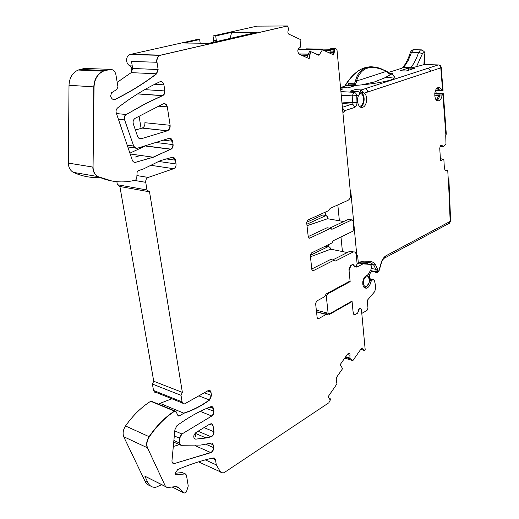 <?xml version="1.0" encoding="UTF-8"?>
<svg xmlns="http://www.w3.org/2000/svg" width="519" height="519" viewBox="0 0 519 519"><rect width="100%" height="100%" fill="white"/><g stroke="black" fill="none" stroke-linecap="round" stroke-linejoin="round"><path stroke-width="0.78" d="M406.182 70.993L414.772 68.242L408.609 68.054L400 70.779L406.182 70.993M342.43 251.553L340.983 236.969L342.43 251.553M339.387 220.783L337.817 204.914L339.387 220.783M342.858 112.26L344.61 111.87L344.519 110.91L342.43 107.712M361.25 89.943L365.058 88.736L361.282 89.962L363.365 92.771L364.182 93.173C368.14 95.554 367.082 106.038 362.775 107.232C358.493 109.1 355.599 99.758 359.018 94.88L359.628 94.004C360.004 92.927 359.531 92.155 358.214 91.681L350.215 91.182L355.061 89.618L361.263 89.956L355.061 89.618M342.877 112.467L344.61 111.87M358.142 263.795L359.933 262.854L360.549 261.894L358.337 263.055L357.604 255.264L356.832 255.666L350.753 190.953L350.163 189.915M383.496 258.637L448.617 223.637L450.181 221.405L385.87 255.848L381.621 261.355C382.886 258.631 384.3 256.795 385.87 255.848L383.353 258.786M448.727 179.049L448.416 179.243L448.215 178.601L447.767 170.848L447.521 170.433L445.036 170.141M446.288 133.96L445.73 135.615L445.996 144.172L443.181 146.715L441.974 145.404L441.033 145.223L440.274 146.131L439.749 148.291L440.501 160.728L443.849 159.242L444.413 168.766L445.283 170.219L447.521 170.433M446.301 134.097L443.356 93.744L442.156 95.12C441.656 98.136 440.547 100.018 438.827 100.777C434.027 102.768 433.235 88.983 438.101 87.614C439.697 87.186 440.916 88.087 441.766 90.312L442.396 90.78L443.057 90.072M350.753 190.953L350.254 190.882M340.529 87.484L348.093 87.867L355.924 85.376C369.366 84.363 380.745 82.644 390.061 80.224C393.564 78.998 395.186 77.856 394.92 76.806L391.806 73.97L392.662 73.698L389.711 73.588L392.656 73.698M412.177 67.807L403.892 67.275L403.14 67.827L412.177 67.807L424.36 64.531M340.73 89.67L342.897 88.983L340.659 88.872L342.897 88.983M364.98 88.73L438.276 64.92C439.716 65.173 440.56 66.16 440.8 67.872L441.293 67.665C441.046 65.932 440.041 65.018 438.276 64.92L428.13 68.223L431.354 70.993L440.8 67.872L442.603 90.695M428.045 68.216L365.058 88.736C366.544 89.047 367.439 90.137 367.737 91.999L431.354 70.993M441.286 67.593L441.617 72.945L441.131 73.289M437.712 87.782L439.982 90.663L438.75 90.241L436.959 88.334M436.129 99.849L439.749 94.99C439.314 97.721 438.328 99.551 436.797 100.472M435.616 93.368L434.76 93.53M435.188 93.349L443.317 93.79L435.143 93.362M443.849 159.242L440.378 158.73M448.416 179.243L450.181 221.405L450.628 220.873M341.255 95.23L352.226 95.866L353.939 92.324L340.912 91.61L354.062 92.317C355.554 92.635 356.449 93.738 356.761 95.626L356.981 102.477L352.459 102.717L352.226 95.866L356.761 95.626L359.018 94.88M356.41 91.519L354.062 92.317L356.54 91.506M361.711 90.546L360.608 90.488L360.926 92.642C365.525 93.926 365.045 105.649 360.355 107.037M361.892 84.811L374.446 81.957L384.436 77.967L391.806 73.97M350.786 91.214L350.215 91.182M360.608 90.488L361.003 93.686L359.803 93.621M435.921 90.617L436.148 93.394M376.729 272.54L370.274 270.788M370.138 264.379L367.705 263.879L365.837 262.205M359.375 106.278L360.212 106.123C364.189 105.039 364.831 95.165 361.003 93.686M371.708 271.463L370.929 272.41C369.599 273.695 369.1 275.362 369.431 277.412L369.528 278.664M408.609 68.054L408.758 70.169M356.832 255.666L356.332 255.569M340.529 87.536L347.853 87.854L354.717 85.758M354.711 85.674L348.022 85.35L345.706 85.907M390.411 74.801L390.353 74.191L392.072 73.802L389.86 73.724M390.852 74.191L390.807 74.567M348.625 85.376L348.586 83.52L354.354 83.793L355.431 84.454L357.143 80.464L356.099 81.295L355.45 81.165L354.354 83.793L354.568 84.668L355.431 84.454L355.664 85.46M390.307 74.58L386.214 71.401L386.837 71.35M386.214 71.401L360.043 79.939L357.143 80.464M381.251 68.787C375.542 66.633 370.404 66.335 365.83 67.892L365.83 67.892C360.4 70.046 356.942 74.464 355.45 81.165L356.177 81.204M344.973 86.135L345.433 85.363C351.421 75.982 357.727 70.143 364.364 67.846L371.649 66.938M325.173 212.193L325.504 215.366M328.533 244.618L328.754 246.746M347.633 85.473L348.586 83.52M325.076 295.681L326.282 295.979L328.118 313.255L316.331 310.161M326.879 293.585L327.742 293.799L326.282 295.979M349.066 270.594L350.156 281.616L349.3 281.421M327.742 293.799L350.156 281.616M349.086 270.594L350.876 265.533L353.017 264.405L354.633 267.051L356.015 266.338L356.774 267.168L362.989 263.873L370.079 264.372L371.15 265.585L371.429 266.883L371.027 269.439L368.179 274.532L367.004 275.362C364.928 276.127 363.54 278.145 362.839 281.408C362.444 286.047 363.689 288.298 366.57 288.162C368.659 287.403 370.053 285.385 370.748 282.115L371.487 280.669L373.103 279.456L374.446 280.604L375.853 287.039L374.763 291.555L367.27 300.365L367.977 308.098L367.011 310.414L362.385 313.106L361.691 312.367L361.406 309.298L360.355 308.182L358.635 309.142L357.675 313.106L355.606 314.313C354.198 314.449 353.348 313.502 353.056 311.491L352.044 301.065L329.837 313.658L328.118 313.255M359.42 263.12L362.989 263.873M354.14 313.937L353.368 313.736M360.309 262.679L370.079 264.372M182.526 403.042L156.037 392.416L154.818 392.306L153.579 390.736L152.398 384.06L153.734 381.244L119.902 186.509L117.385 184.725L147 189.98L145.742 182.331C145.547 179.957 146.364 178.322 148.194 177.433L173.69 168.707C175.428 167.851 176.213 166.268 176.038 163.952L175.467 160.196C175.007 158.146 173.93 157.186 172.237 157.328L160.436 160.598L143.406 168.967L138.132 170.719L137.126 172.243L136.731 178.536L135.615 180.099C123.022 183.369 110.469 182.201 97.974 176.59C94.795 174.65 93.16 171.484 93.057 167.099L94.049 86.907C94.477 79.284 97.559 74.048 103.3 71.187L109.736 69.501C112.895 69.17 114.946 70.869 115.886 74.593L117.93 86.686L116.84 89.463L111.553 92.726L110.605 96.047L111.008 97.131C111.948 99.194 113.356 99.94 115.224 99.382L115.406 99.298C130.23 91.999 143.977 83.507 156.647 73.808L158.126 69.527L157.004 62.28C156.706 58.932 157.744 56.623 160.118 55.338L287.532 25.95L288.545 28.701L287.824 32.152L288.467 33.962L300.52 39.561L300.851 40.229L300.637 46.898L298.704 48.572L297.848 50.278L297.958 52.172L299.223 54.203L309.181 58.634L310.634 51.602L319.133 55.118L322.455 49.753L333.685 54.949L334.547 50.784L334.1 48.844L335.079 48.481L336.941 49.363L350.591 194.463C350.669 197.298 349.806 199.257 348.009 200.347L330.155 208.346L328.754 210.584L307.773 220.024L306.658 222.508L308.247 236.904L309.603 238.208L330.545 228.373L332.147 229.203L351.876 219.887L353.102 221.165L353.822 228.873L352.81 231.221L333.315 240.699L331.939 242.95L311.394 252.98L310.297 255.458L311.848 269.523L313.132 270.775L333.834 260.266L335.501 260.979L353.374 251.903C354.97 251.644 355.937 252.656 356.274 254.939L357.117 263.905L356.118 266.247L354.646 266.5L353.627 264.833L352.524 264.502L350.643 265.488L348.956 269.432L350.078 281L326.25 293.929L324.245 296.92L316.674 301.046L315.597 303.518L317.161 317.641L318.342 318.802L326.127 314.443L328.488 314.981L352.077 301.584L353.18 312.892L354.944 314.761L357.63 313.126M147 189.98L149.517 191.809L182.37 392.403L181.014 395.322L182.098 401.888L153.514 390.45M361.406 309.298L365.201 349.806L364.409 350.429L363.624 350.033L362.56 348.126L362.028 347.86L361.503 348.268L352.888 360.582L350.319 358.824L349.91 357.961L350.001 353.919L348.457 353.387L347.503 354.127L340.204 364.604L342.585 368.639L336.792 376.995L336.254 379.499L336.941 383.898L328.073 396.782L329.559 399.182L330.298 398.78L330.746 399.189L328.845 402.776L224.442 472.439L222.982 473.056L220.445 471.875L216.287 464.862L215.482 459.691L213.296 457.92C201.956 460.424 190.116 464.284 177.777 469.513L175.059 473.412L176.343 474.801L185.186 473.918L186.418 475.015L188.248 485.959L186.418 491.954L184.764 493.024L183.544 492.674L178.354 487.581L175.461 486.634L167.403 487.536L165.516 486.504L147.474 447.813C146.3 444.309 146.922 440.631 149.336 436.784C156.803 425.924 165.237 417.393 174.65 411.184L175.967 411.463L177.998 415.667L178.893 416.121L183.96 413.228C192.906 410.341 201.456 405.949 209.611 400.045L211.486 395.504L210.999 392.319C210.688 390.826 209.89 390.171 208.606 390.353L184.608 403.873C183.272 404.067 182.435 403.406 182.098 401.888M357.682 313.061L359.362 308.721M213.03 425.541L211.882 423.776L209.942 424.004L195.877 432.574C193.12 435.623 193.042 437.815 195.637 439.152L206.153 437.991L211.162 436.803C213.121 435.895 214.062 434.215 213.99 431.763L213.03 425.541L211.7 423.705M171.14 149.174C172.626 148.2 173.268 146.682 173.08 144.613L172.568 141.246C172.036 138.995 170.842 138.028 168.98 138.365L137.353 148.226C135.68 148.596 134.453 147.863 133.681 146.027L124.631 119.908C124.028 117.592 124.579 115.789 126.279 114.498L146.137 103.398L162.758 95.58C164.361 94.698 165.061 93.154 164.867 90.935L163.933 84.85C163.297 82.307 161.954 81.282 159.897 81.788L159.554 81.944C145.417 88.541 131.45 97.183 117.644 107.868C116.178 109.211 115.731 110.936 116.295 113.051L132.293 160.17C132.955 161.818 134.038 162.538 135.55 162.33L153.332 157.225L170.887 149.141C172.373 148.168 173.015 146.65 172.827 144.58L155.765 142.485M137.619 136.471C138.391 138.339 139.624 139.092 141.311 138.729L167.501 130.762C169.46 129.769 170.336 127.953 170.122 125.293L167.306 106.875C166.677 104.345 165.34 103.32 163.284 103.813L135.083 118.338C133.299 119.649 132.708 121.517 133.325 123.944L137.619 136.471M211.784 416.024C213.335 414.882 214.042 413.312 213.906 411.314L212.998 407.266L212.083 406.604L210.792 406.688C199.62 411.035 188.326 417.373 176.901 425.703L174.89 429.79L171.971 460.658C171.932 462.701 172.717 463.662 174.319 463.551L210.909 452.639C212.79 451.64 213.692 449.973 213.607 447.618L212.965 444.115L211.668 443.031L200.814 445.062L180.82 445.289L179.191 442.856L179.632 438.283L181.922 434.014L211.784 416.024L200.23 411.372M306.638 222.262L322.786 214.97L323.609 215.035M325.497 246.097L326.347 246.48M117.385 184.725L116.859 181.702M144.107 146.929L143.984 146.157M141.084 128.381L139.066 116.042M131.878 71.953L131.138 67.405L130.016 65.855C128.245 65.083 127.136 63.552 126.681 61.261C126.364 58.037 127.382 55.799 129.737 54.56L196.98 39.509L199.659 39.528L184.07 43.012L208.885 43.304L256.548 32.366L231.695 32.366L215.716 35.941L213.03 35.928L256.937 26.138L287.532 25.95M213.03 35.928L213.789 42.182M305.393 49.467L306.716 48.864M152.398 384.06L181.014 395.322M153.734 381.244L182.37 392.403M119.902 186.509L149.517 191.809M135.42 130.048L142.277 128.024C144.23 127.064 145.093 125.3 144.866 122.718L170.122 125.293M195.52 436.369L195.027 433.287M179.191 442.856L173.878 440.488M179.632 438.283L174.306 435.934M306.846 224.234L326.029 215.528L327.405 216.728L327.612 218.733L307.008 225.694M347.308 252.539L330.713 249.185C330.233 247.336 329.286 246.531 327.865 246.785L310.284 255.348M352.031 251.897L350.001 251.222L352.686 252.026L354.146 251.845M328.488 314.981L325.134 314.092L327.093 312.989M316.499 311.692L325.277 314.008M316.525 311.906L326.127 314.443M160.799 55.124L130.418 54.352M199.659 39.528L200.172 43.2M216.436 41.572L215.716 35.941M333.711 51.128L330.194 51.063L329.87 52.374L330.772 48.416L335.079 48.481M343.701 221.535L327.612 218.733M330.713 249.185L310.44 256.775M146.877 145.255L129.906 153.137M179.386 444.647L173.314 446.483M180.099 444.965L173.729 442.117M230.073 38.445L231.695 32.366M330.194 51.063L330.772 48.416M334.1 48.844L330.798 48.792M135.355 157.03L140.467 155.428M308.215 236.599L327.028 227.783L327.703 227.906M331.154 259.695L334.093 260.194M185.186 473.918L182.338 472.562L175.078 473.27M165.587 486.627L144.84 476.15L147.831 482.417C149.466 486.063 152.19 487.665 156.005 487.218L161.688 484.675M147.831 482.417L144.892 480.931L123.717 436.713C122.529 433.281 123.133 429.7 125.527 425.976C132.922 415.466 141.311 407.233 150.685 401.271L151.937 401.459M150.069 485.628C147.694 485.038 145.975 483.468 144.892 480.931M144.84 476.15L165.276 486.381L166.268 487.315M147.474 447.813L123.717 436.713M183.96 413.228L159.995 403.36L171.873 398.767M97.974 176.59L73.276 172.347C70.117 170.446 68.476 167.365 68.359 163.102L69.008 85.265C69.397 77.882 72.433 72.803 78.122 70.033L84.519 68.398L110.781 69.397M100.089 177.524C90.981 178.023 82.041 176.298 73.276 172.347M158.126 69.527L132.656 68.469L131.203 72.634L117.197 82.339M318.186 55.04L319.801 54.132L318.595 55.176M306.911 57.628L309.46 51.569L310.381 51.595L308.941 58.53M354.399 266.448L354.853 266.623M329.552 228.191L348.34 219.355L349.157 219.42M334.547 50.784L333.782 50.771L332.984 54.644M352.077 301.584L351.408 301.422M132.656 68.469L131.515 61.424L156.751 62.267C156.446 58.932 157.484 56.616 159.858 55.332L287.273 25.95M158.529 404.184L159.995 403.36M311.789 268.985L330.441 259.545M332.718 259.948L349.553 251.397M216.287 464.862L205.284 459.899M342.767 111.306L354.535 107.478C354.218 105.565 353.303 104.455 351.791 104.144L342.391 107.31M364.182 93.173L367.737 91.999M356.981 102.477C356.929 105.046 356.112 106.713 354.535 107.478M360.549 261.894L363.501 261.135L369.21 261.232C371.572 261.304 373.615 262.342 375.341 264.346L377.462 268.991L377.988 271.411L376.327 271.8L375.801 269.38L377.462 268.991M381.621 261.355L378.669 271.275L377.988 271.411M442.876 94.075L445.853 134.804M438.912 64.959L423.848 64.518M401.978 68.19L388.368 72.472M342.034 103.502L351.759 104.144L342.034 103.502M441.604 72.822L443.077 90.325M441.766 90.312L439.353 90.196M442.156 95.12L439.749 94.99M442.694 94.153L440.287 94.023M439.963 94.166L434.721 93.894M381.822 261.498L378.87 271.411L377.332 272.67L376.327 271.8L370.417 270.535M368.354 262.251L371.319 263.075L373.868 265.157L375.341 264.346M370.261 264.405L373.868 265.157L375.801 269.38L371.403 268.446M362.671 262.153L368.088 262.238L369.21 261.232M362.379 262.147L363.501 261.135M357.351 264.061L358.337 263.055L357.066 263.308M341.898 102.035L352.459 102.717L351.791 104.144L342.391 107.329M363.365 92.771L360.926 92.642M424.795 54.722L424.289 54.592L423.958 64.486M424.289 54.592C424.004 52.503 423.381 52.205 422.421 53.697L418.593 52.38L411.541 52.263L408.232 60.476L403.892 67.275L402.705 67.671C405.819 63.753 408.336 58.777 410.269 52.737L411.541 52.263L413.5 49.733L414.629 49.753M416.4 66.893L422.421 53.697M410.192 68.041L410.938 67.489C414.162 63.402 416.718 58.368 418.593 52.38L420.539 49.843L421.752 49.895M391.443 73.653L391.086 73.763M439.178 95.444L434.688 95.204M402.51 67.911L410.237 68.041M438.75 90.241L435.713 90.092M365.96 277.152C369.807 274.823 370.65 284.23 366.777 286.164C362.93 288.558 362.041 279.066 365.96 277.152M366.641 275.485L367.731 276.017M366.2 287.078L364.014 287.377M448.299 179.029L448.903 179.1M441.974 145.404L440.891 145.301M443.064 146.682L440.157 146.403M443.09 146.702L440.151 146.423L443.096 146.708M340.672 87.49L347.153 85.447M354.808 85.732L354.568 84.668M354.263 84.292L348.496 84.02M386.389 71.363C370.89 63.993 360.939 67.152 356.54 80.854M364.987 67.639L365.318 67.541M372.551 279.754L369.541 279.086M371.487 280.669L369.658 280.26M370.748 282.115L369.541 281.843M353.549 314.105L355.379 314.579M134.376 180.411L145.742 182.331M148.226 177.42L136.919 175.578L148.194 177.433M150.004 165.185L173.657 168.714M165.833 158.853L175.467 160.196M176.038 163.952L158.295 161.409M195.637 439.152L205.913 437.887L210.922 436.7C212.881 435.791 213.828 434.118 213.75 431.665L204.038 427.604M211.162 436.803L198.063 431.244M172.568 141.246L163.284 140.143M167.306 106.875L158.224 106.129M164.867 90.935L144.749 89.638M163.933 84.85L154.668 84.312M132.494 67.457L131.138 67.405M172.314 141.22L169.856 138.255M135.122 147.928L127.81 146.961M133.681 146.027L127.2 145.184M136.082 148.304L133.428 145.995M124.631 119.908L118.41 119.279M126.279 114.498L145.884 103.378L162.505 95.561C164.101 94.685 164.802 93.135 164.607 90.922M124.378 119.883C123.775 117.566 124.326 115.763 126.026 114.472L116.47 113.57M162.538 95.678L137.574 93.926M162.758 95.58L137.73 93.829M163.68 84.837C163.29 82.949 162.356 81.872 160.858 81.593M135.55 162.33L153.079 157.186L170.887 149.141L145.995 145.956M170.92 149.297L145.768 146.073M167.313 130.827L142.089 128.089M141.311 138.729L139.163 138.469M167.06 130.794L167.248 130.73C169.213 129.737 170.083 127.921 169.869 125.267M167.047 106.856L166.086 104.656L164.296 103.631M213.906 411.314L206.594 408.414M213.478 408.492L209.838 407.065M211.486 395.504L204.233 392.74M210.999 392.319L207.353 390.943M213.231 408.401L212.089 406.604M174.455 463.525L210.669 452.529C212.556 451.536 213.452 449.863 213.367 447.514L205.809 444.225M173.035 463.357L174.215 463.409L172.25 462.487M210.909 452.639L195.073 445.646M213.179 444.867L211.908 443.09M180.32 445.114L178.951 442.746M181.922 434.014L174.786 430.906M179.392 438.172L181.682 433.91M211.538 415.927C213.095 414.785 213.802 413.215 213.666 411.217M326.029 215.528L322.786 214.97M324.816 246.428L327.418 246.953M352.609 360.517L344.7 358.149M132.248 65.945L130.016 65.855M213.659 40.631L216.345 40.657M307.773 55.572L302.019 55.449M307.884 55.319L301.409 55.176M319.003 54.424L316.726 54.378M308.351 54.197L298.905 54.002M319.088 54.326L316.499 54.274M308.39 54.106L298.801 53.905M321.949 49.746L298.01 49.616M333.127 53.95L331.414 53.918M333.438 52.438L329.87 52.374M330.227 50.641L324.135 50.538M308.662 237.936L309.519 238.104L309.058 238.202M317.381 318.355L318.374 318.621L317.81 318.757M172.879 157.296L175.214 160.163M195.397 439.048L194.307 438.574M209.682 424.159L212.79 425.437M135.303 162.291L133.798 162.071M209.708 443.362L212.939 444.764M349.942 358.162L345.706 356.702M349.709 358.091L345.596 356.864M349.268 353.303L349.689 353.718L348.528 353.374M330.447 228.412L327.028 227.783M330.207 228.366L330.681 228.347M214.256 457.966L215.242 459.581L212.122 458.186M176.343 474.801L175.312 474.301M147.234 447.702C146.06 444.199 146.682 440.521 149.096 436.674L125.527 425.976M149.336 436.784L149.096 436.674C156.563 425.82 164.997 417.289 174.41 411.08L150.685 401.271M174.65 411.184L175.416 411.009M179.23 415.985L177.874 415.421M178.99 415.888L178.296 416.024M211.246 395.413L209.371 399.948L198.796 395.861M209.611 400.045L209.371 399.948C201.216 405.852 192.666 410.25 183.72 413.124M112.13 181.079L97.721 176.551C94.549 174.605 92.914 171.439 92.81 167.053L68.359 163.102M93.057 167.099L93.796 86.887C94.218 79.277 97.3 74.042 103.041 71.181L105.033 70.526L80.101 69.397M69.008 85.265L94.049 86.907M157.867 69.514L156.388 73.795C143.718 83.488 129.977 91.986 115.153 99.278L112.467 99.071M115.406 99.298L113.797 99.577M156.647 73.808L131.203 72.634M176.466 486.647L177.388 486.919M172.159 487.004L183.765 492.849M184.946 473.808L185.633 473.964M351.746 219.939L348.34 219.355M351.499 219.9L352.109 219.855M334.087 50.006L333.743 49.337L330.694 49.292M333.834 49.999L330.532 49.947M330.201 398.819L329.104 398.443M329.961 398.735L329.04 398.345M350.001 353.919L349.981 355.281L347.256 354.477M349.761 353.854L348.327 353.426M350.364 358.869L345.284 357.312M350.124 358.798L345.265 357.344M363.962 350.377L360.841 349.235M334.288 50.778L333.451 54.858M312.179 270.431L313.093 270.639L312.594 270.749M221.425 472.835L220.205 471.765L198.524 461.858M354.243 314.722L355.139 314.514M439.982 90.663L442.11 90.767M437.147 100.68L438.827 100.777M448.896 179.204L450.635 221.016L449.512 223.228M360.381 262.595L360.977 262.329M360.413 107.07L362.775 107.232M394.92 76.806L384.436 77.967M360.212 106.123L359.18 106.051M424.477 64.531L424.801 54.703C425.457 52.341 424.042 50.719 420.539 49.843L413.5 49.733C412.118 49.863 411.048 50.843 410.289 52.672M366.583 286.884L369.56 281.713C370.306 280.241 368.834 275.725 366.505 275.544M448.89 179.068L448.286 178.997M435.486 90.598L439.217 90.78M390.34 74.152L386.986 71.434C377.151 66.834 370.099 65.654 365.83 67.892L364.364 67.846L361.003 69.293C355.152 72.349 349.689 77.999 344.61 86.251M373.103 279.456L369.444 278.645M366.57 288.162L364.286 287.636M206.153 437.991L195.06 433.248M153.332 157.225L130.191 153.994M167.501 130.762L142.277 128.024M174.319 463.551L172.308 462.604M325.192 246.246L327.865 246.785M350.001 251.222L353.374 251.903M160.118 55.338L129.737 54.56M330.441 49.24L306.067 48.851M308.792 238.052L309.603 238.215M317.563 318.595L318.342 318.802M330.551 228.373L327.126 227.75M330.571 259.494L333.964 260.214M334.891 260.921L335.378 261.025M175.052 411.009L151.087 401.109M178.893 416.121L178.049 415.771M103.3 71.194L78.122 70.033M115.224 99.382L112.642 99.181M319.133 55.118L318.316 55.098M351.882 219.887L348.476 219.303M331.557 229.151L332.05 229.242M363.553 350.182L360.744 349.378M312.334 270.594L313.132 270.775M353.841 314.475L354.944 314.761M326.172 215.476L322.922 214.918M173.69 168.707L150.023 165.178"/></g></svg>
